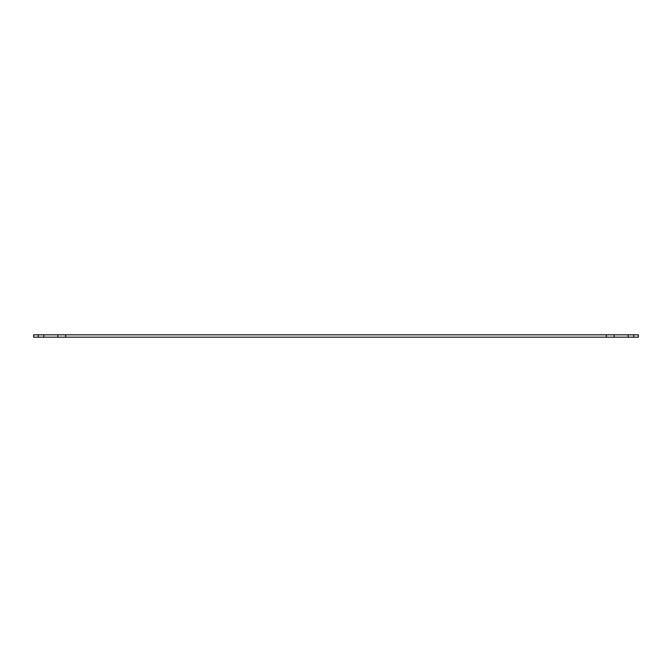 <?xml version="1.0" encoding="UTF-8"?>
<svg xmlns="http://www.w3.org/2000/svg" width="672" height="672" viewBox="0 0 672 672"><rect width="100%" height="100%" fill="white"/><g stroke="black" fill="none" stroke-linecap="round" stroke-linejoin="round"><path stroke-width="1.01" d="M38.287 334.824L38.287 337.176L33.6 337.176L33.6 334.824L606.362 334.824L606.362 337.176L638.4 337.176L638.4 334.824L606.362 334.824M38.287 337.176L606.362 337.176M57.826 334.824L57.826 337.176M65.638 334.824L65.638 337.176M614.174 334.824L614.174 337.176M633.713 334.824L633.713 337.176M43.756 334.824L43.756 337.176M628.244 334.824L628.244 337.176"/></g></svg>
